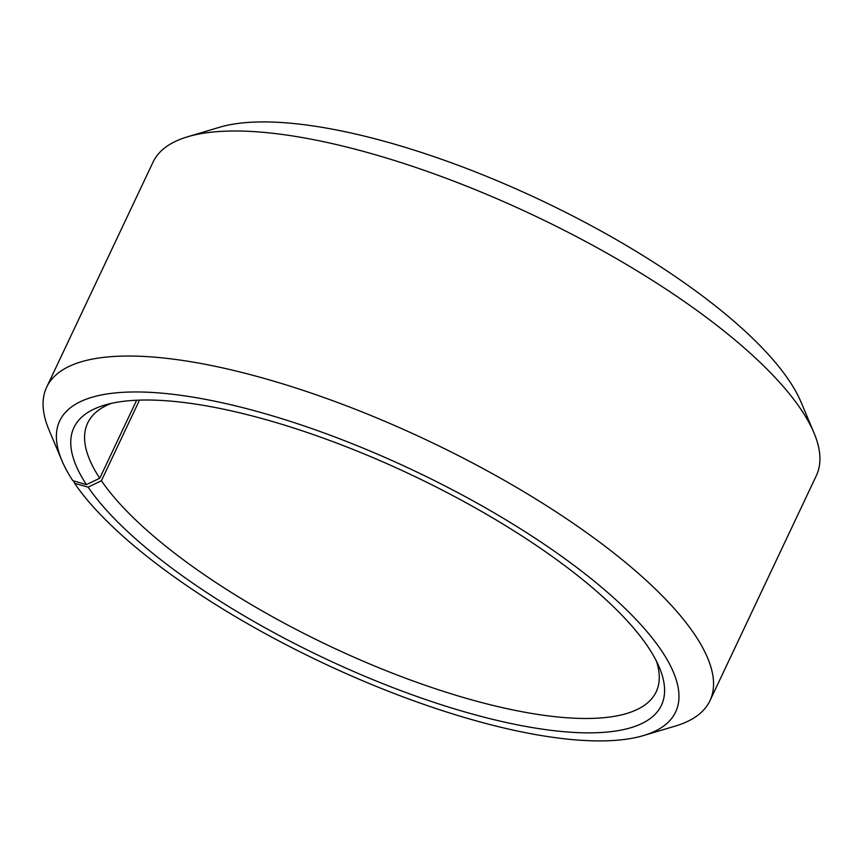 <?xml version="1.0" encoding="UTF-8"?>
<svg xmlns="http://www.w3.org/2000/svg" width="863" height="863" viewBox="0 0 863 863"><rect width="100%" height="100%" fill="white"/><g stroke="black" fill="none" stroke-linecap="round" stroke-linejoin="round"><path stroke-width="1.29" d="M73.603 480.896L74.606 483.334A340.626 106.386 25.3 0 0 346.257 673.636A340.626 106.386 25.3 0 0 643.561 735.535A340.626 106.386 25.3 0 0 413.14 470.249A340.626 106.386 25.3 0 0 61.899 460.583A340.626 106.386 25.3 0 0 72.816 480.669L86.429 484.628L99.752 478.264L136.645 400.238M99.752 478.264A314.423 98.209 25.3 0 1 87.67 423.064A314.423 98.209 25.3 0 1 111.241 403.399M656.43 661.112A314.423 98.209 25.3 0 1 656.193 691.802A314.423 98.209 25.3 0 1 400.227 676.182A314.423 98.209 25.3 0 1 101.403 480.723L139.504 400.119M61.899 460.583L49.008 429.936A366.829 114.574 25.3 0 1 46.667 387.163L153.042 162.125A366.829 114.574 25.3 0 1 187.584 136.786L219.439 127.293A340.626 106.386 25.3 0 1 540.788 200.205A340.626 106.386 25.3 0 1 801.101 402.244L813.992 432.892A366.829 114.574 25.3 0 1 816.333 475.664L709.958 700.702A366.829 114.574 25.3 0 1 675.416 726.042L643.561 735.535M187.584 136.786A366.829 114.574 25.3 0 1 533.647 215.319A366.829 114.574 25.3 0 1 813.992 432.892M46.667 387.163A366.829 114.574 25.3 0 1 427.271 440.346A366.829 114.574 25.3 0 1 709.958 700.702M86.429 484.628A324.909 101.478 25.3 0 1 104.52 405.146A324.909 101.478 25.3 0 1 411.047 474.693A324.909 101.478 25.3 0 1 659.343 667.401A324.909 101.478 25.3 0 1 445.772 706.171A324.909 101.478 25.3 0 1 88.134 487.164L101.403 480.723M74.606 483.334L88.134 487.164"/></g></svg>
